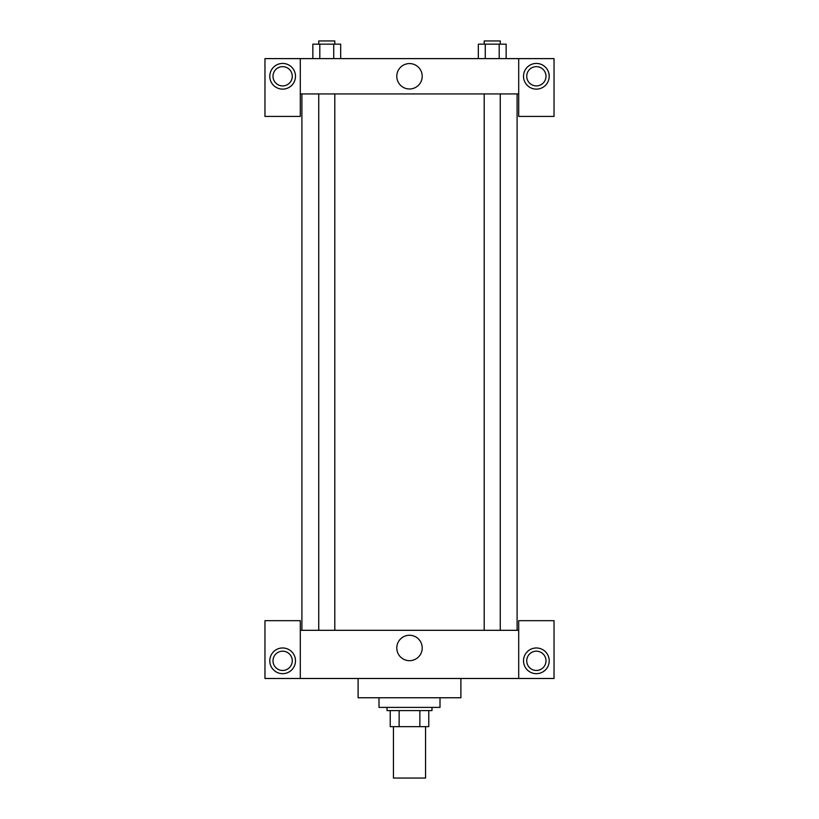 <?xml version="1.0" encoding="UTF-8"?>
<svg xmlns="http://www.w3.org/2000/svg" width="819" height="819" viewBox="0 0 819 819"><rect width="100%" height="100%" fill="white"/><g stroke="black" fill="none" stroke-linecap="round" stroke-linejoin="round"><path stroke-width="1.23" d="M393.437 726.658L393.437 778.05L425.563 778.05L425.563 726.658M419.86 710.605L419.86 726.658L390.233 726.658L390.233 710.605M419.86 726.658L428.767 726.658L428.767 710.605L428.767 726.658M431.982 707.391L431.982 710.605L387.018 710.605L387.018 707.391M399.14 710.605L399.14 726.658M378.992 697.757L378.992 707.391L440.008 707.391L440.008 697.757M358.108 678.49L358.108 697.757L460.892 697.757L460.892 678.49M518.703 678.49L518.703 620.669L554.033 620.669L554.033 678.49L264.967 678.49L264.967 620.669L300.297 620.669L300.297 678.49M282.637 673.668A12.848 12.848 0 0 1 271.509 654.401A12.848 12.848 0 0 1 293.765 654.401A12.848 12.848 0 0 1 282.637 673.668M273.003 660.82A9.633 9.633 0 0 1 287.449 652.477A9.633 9.633 0 0 1 287.449 669.164A9.633 9.633 0 0 1 273.003 660.82M536.363 673.668A12.848 12.848 0 0 1 525.235 654.401A12.848 12.848 0 0 1 547.491 654.401A12.848 12.848 0 0 1 536.363 673.668M526.73 660.82A9.633 9.633 0 0 1 536.363 651.187A9.633 9.633 0 0 1 545.997 660.82A9.633 9.633 0 0 1 536.363 670.454A9.633 9.633 0 0 1 526.73 660.82M409.5 635.268A12.705 12.705 0 0 1 420.505 654.33A12.705 12.705 0 0 1 398.495 654.33A12.705 12.705 0 0 1 409.5 635.268M518.703 630.313L300.297 630.313M518.703 93.939L518.703 116.431L554.033 116.431L554.033 58.61L518.703 58.61L518.703 93.939L300.297 93.939L300.297 116.431L264.967 116.431L264.967 58.61L300.297 58.61L300.297 93.939M292.27 76.28A9.633 9.633 0 0 1 282.637 85.913A9.633 9.633 0 0 1 273.003 76.28A9.633 9.633 0 0 1 282.637 66.646A9.633 9.633 0 0 1 292.27 76.28M282.637 89.128A12.848 12.848 0 0 1 271.509 69.861A12.848 12.848 0 0 1 293.765 69.861A12.848 12.848 0 0 1 282.637 89.128M545.997 76.28A9.633 9.633 0 0 1 531.551 84.623A9.633 9.633 0 0 1 531.551 67.936A9.633 9.633 0 0 1 545.997 76.28M536.363 89.128A12.848 12.848 0 0 1 525.235 69.861A12.848 12.848 0 0 1 547.491 69.861A12.848 12.848 0 0 1 536.363 89.128M518.703 58.61L300.297 58.61M396.795 76.28A12.705 12.705 0 0 1 415.847 65.274A12.705 12.705 0 0 1 415.847 87.285A12.705 12.705 0 0 1 396.795 76.28M506.142 58.61L506.142 44.165L478.327 44.165L478.327 58.61M499.191 44.165L499.191 58.61M485.278 44.165L485.278 58.61M484.203 44.165L484.203 40.95L500.266 40.95L500.266 44.165M340.673 58.61L340.673 44.165L312.858 44.165L312.858 58.61M333.722 44.165L333.722 58.61M319.809 44.165L319.809 58.61M318.734 44.165L318.734 40.95L334.797 40.95L334.797 44.165M301.904 93.939L301.904 630.313M517.096 93.939L517.096 630.313M500.266 630.313L500.266 93.939M484.203 630.313L484.203 93.939M318.734 93.939L318.734 630.313M334.797 93.939L334.797 630.313"/></g></svg>
